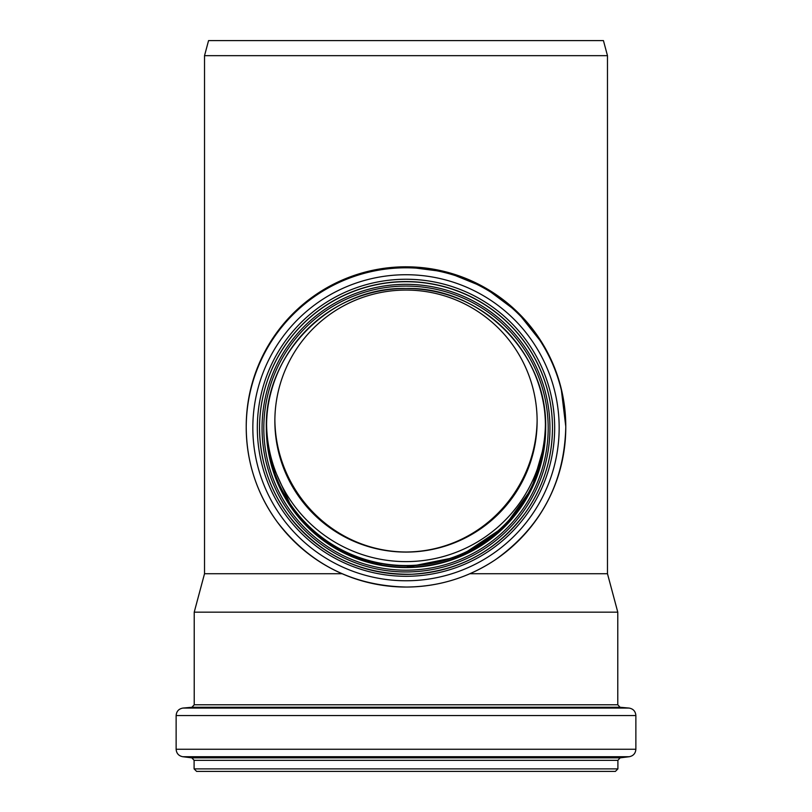 <?xml version="1.0" encoding="UTF-8"?>
<svg xmlns="http://www.w3.org/2000/svg" width="812" height="812" viewBox="0 0 812 812"><rect width="100%" height="100%" fill="white"/><g stroke="black" fill="none" stroke-linecap="round" stroke-linejoin="round"><path stroke-width="1.22" d="M204.522 55.673L208.562 40.6L603.438 40.6L607.477 55.673L204.522 55.673L204.522 573.719L194.22 612.157L194.22 704.765L617.78 704.765L617.78 612.157L194.22 612.157M607.477 55.673L607.477 573.719L469.925 573.719M342.075 573.719L204.522 573.719M266.59 424.29A139.431 139.299 180 0 0 406 561.62A139.431 139.299 180 0 0 545.41 424.29M406 290.067A131.138 131.016 180 0 0 274.862 421.083A131.138 131.016 180 0 0 461.916 539.584A131.138 131.016 180 0 0 406 290.067M274.872 419.774C275.542 491.006 332.747 551.571 406 552.008C479.253 551.571 536.458 491.006 537.128 419.774M266.326 427.142A139.674 139.542 180 0 0 406 565.791A139.674 139.542 180 0 0 545.674 427.142A139.674 139.542 180 0 1 406 565.822A139.674 139.542 180 0 1 266.326 427.153M267.828 407.583A139.431 139.299 180 0 0 406 565.538A139.431 139.299 180 0 0 544.172 407.583M615.394 771.4L196.605 771.4L194.098 768.883L617.902 768.883L615.394 771.4M542.832 344.024L517.386 311.97L484.602 287.458L446.62 272.05L406 266.803A159.771 159.629 180 0 0 246.229 426.432L246.229 427.416A159.771 159.629 180 0 0 406 587.046A159.771 159.629 180 0 0 565.771 427.416A159.771 159.629 180 0 0 406 267.798A159.771 159.629 180 0 0 246.229 427.416C246.493 462.119 256.785 493.554 277.075 521.71C309.808 564.147 352.966 585.919 406.568 587.046C438.916 586.721 468.544 577.606 495.462 559.681C540.822 527.232 564.259 483.14 565.771 427.416L565.771 426.432A159.771 159.629 180 0 0 406 266.813C357.067 267.757 316.426 286.575 284.068 323.267C259.251 353.19 246.635 387.578 246.229 426.432M406 274.73A153.153 153.011 180 0 0 273.36 504.252A153.153 153.011 180 0 0 538.64 504.252A153.153 153.011 180 0 0 406 274.73M406 279.247A148.667 148.525 180 0 0 277.247 502.029A148.667 148.525 180 0 0 534.753 502.029A148.667 148.525 180 0 0 406 279.247M406 281.561A146.464 146.322 180 0 0 259.535 427.883L259.535 428.036A146.464 146.322 180 0 0 406 574.358A146.464 146.322 180 0 0 552.464 428.036A146.464 146.322 180 0 0 406 281.713A146.464 146.322 180 0 0 259.535 428.036C259.799 460.14 269.391 489.169 288.311 515.123C319.745 555.225 360.964 574.926 411.948 574.236C459.034 571.272 496.741 550.952 525.059 513.245C543.096 487.697 552.231 459.298 552.464 428.036L552.464 427.883A146.464 146.322 180 0 0 406 281.561M406 284.332A143.947 143.815 180 0 0 281.338 500.05A143.947 143.815 180 0 0 530.662 500.05A143.947 143.815 180 0 0 406 284.332M406 286.088A142.191 142.059 180 0 0 282.86 499.167A142.191 142.059 180 0 0 529.14 499.167A142.191 142.059 180 0 0 406 286.088M406 288.483A139.674 139.542 180 0 0 266.326 428.036A139.674 139.542 180 0 0 406 567.578A139.674 139.542 180 0 0 545.674 428.036A139.674 139.542 180 0 0 406 288.483M266.326 427.853A139.674 139.542 180 0 0 406 567.212A139.674 139.542 180 0 0 545.674 427.853M617.78 704.765L620.074 707.272L191.926 707.272L194.22 704.765M620.074 707.272L628.985 708.054L183.015 708.054L191.926 707.272M628.985 708.054C633.218 708.785 635.512 711.282 635.867 715.555L176.133 715.555C176.488 711.282 178.782 708.785 183.015 708.054M635.867 715.555L635.867 749.243L176.133 749.243L176.133 715.555M620.114 757.85L191.886 757.85L194.098 760.337L617.902 760.337L620.114 757.85L629.249 756.723L182.751 756.723C178.67 755.891 176.458 753.394 176.133 749.243M565.771 426.432L561.163 388.369M259.647 433.567L259.535 427.883M545.674 428.036C547.592 353.464 480.643 286.575 406 288.493C331.357 286.575 264.407 353.464 266.326 428.036M544.852 442.794L531.88 488.144L504.516 526.592L459.521 556.555L406.497 567.202L402.945 567.182M381.985 565.132L350.52 555.723L322.141 539.269M292.117 508.464L270.051 459.714M629.249 756.723C633.33 755.891 635.542 753.394 635.867 749.243M191.886 757.85L182.751 756.723M194.098 760.337L194.098 768.883M617.902 760.337L617.902 768.883M607.477 573.719L617.78 612.157"/></g></svg>
